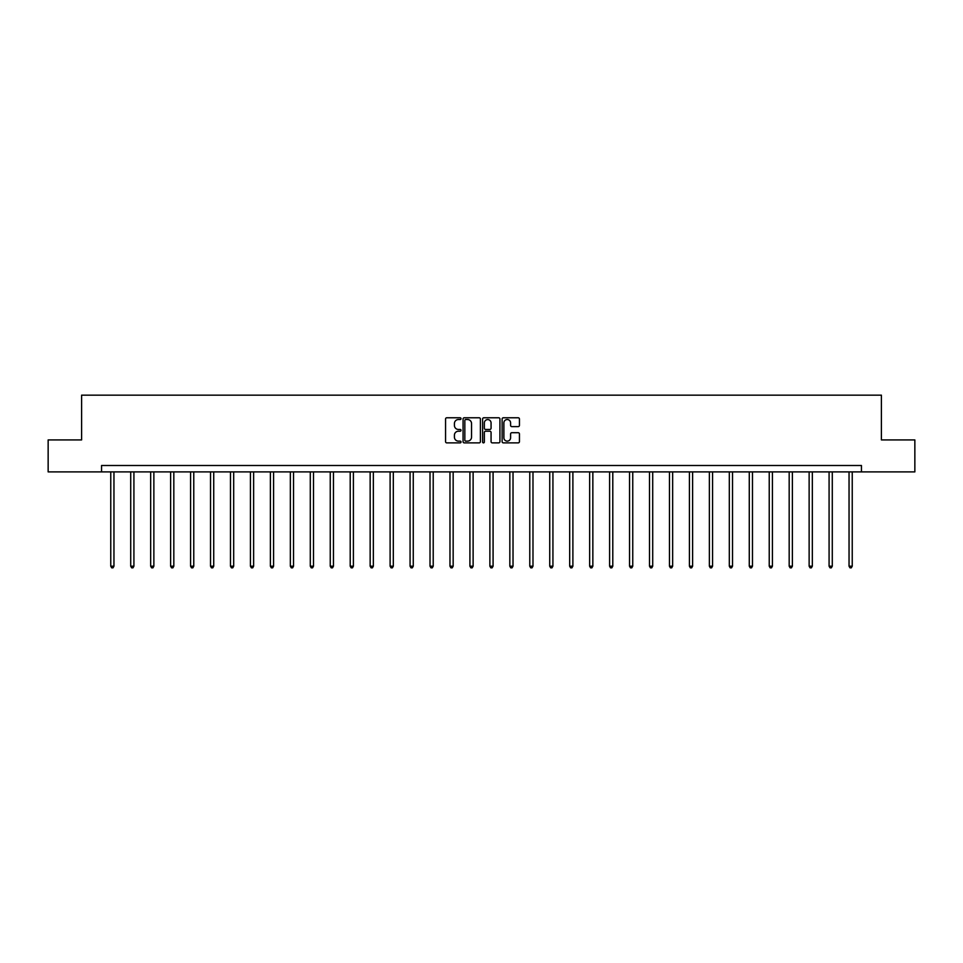 <?xml version="1.0" encoding="UTF-8"?>
<svg xmlns="http://www.w3.org/2000/svg" width="963" height="963" viewBox="0 0 963 963"><rect width="100%" height="100%" fill="white"/><g stroke="black" fill="none" stroke-linecap="round" stroke-linejoin="round"><path stroke-width="1.44" d="M461.036 418.652A0.879 0.879 0 0 0 460.158 417.773L446.82 417.773A1.252 1.252 0 0 0 445.556 419.025L445.556 441.62A1.252 1.252 0 0 0 446.82 442.884L460.158 442.884A0.879 0.879 0 0 0 461.036 442.005A0.879 0.879 0 0 0 460.158 441.126L458.436 441.126A4.021 4.021 0 0 1 454.416 437.106L454.416 435.216A4.021 4.021 0 0 1 458.436 431.207L460.158 431.207A0.879 0.879 0 0 0 461.036 430.329A0.879 0.879 0 0 0 460.158 429.45L458.436 429.45A4.021 4.021 0 0 1 454.416 425.429L454.416 423.539A4.021 4.021 0 0 1 458.436 419.531L460.158 419.531A0.879 0.879 0 0 0 461.036 418.652M518.19 426.621A1.252 1.252 0 0 0 519.442 425.369L519.442 419.025A1.252 1.252 0 0 0 518.19 417.773L503.372 417.773A1.252 1.252 0 0 0 502.12 419.025L502.12 441.62A1.252 1.252 0 0 0 503.372 442.884L518.19 442.884A1.252 1.252 0 0 0 519.442 441.62L519.442 433.964A1.252 1.252 0 0 0 518.19 432.712L511.847 432.712A1.252 1.252 0 0 0 510.595 433.964L510.595 437.768A3.358 3.358 0 0 1 507.236 441.126A3.358 3.358 0 0 1 503.878 437.768L503.878 422.889A3.358 3.358 0 0 1 507.236 419.531A3.358 3.358 0 0 1 510.595 422.889L510.595 425.369A1.252 1.252 0 0 0 511.847 426.621L518.19 426.621M101.548 471.894L48.15 471.894L48.15 439.922L81.602 439.922L81.602 395.155L881.398 395.155L881.398 439.922L914.85 439.922L914.85 471.894L861.452 471.894L861.452 465.502L101.548 465.502L101.548 471.894L861.452 471.894M480.405 419.025A1.252 1.252 0 0 0 479.141 417.773L464.335 417.773A1.252 1.252 0 0 0 463.071 419.025L463.071 441.62A1.252 1.252 0 0 0 464.335 442.884L479.141 442.884A1.252 1.252 0 0 0 480.405 441.62L480.405 419.025M483.859 417.773L498.665 417.773A1.252 1.252 0 0 1 499.929 419.025L499.929 441.62A1.252 1.252 0 0 1 498.665 442.884L492.334 442.884A1.252 1.252 0 0 1 491.07 441.62L491.07 432.459A1.252 1.252 0 0 0 489.818 431.207L485.617 431.207A1.252 1.252 0 0 0 484.353 432.459L484.353 442.005A0.879 0.879 0 0 1 483.474 442.884A0.879 0.879 0 0 1 482.595 442.005L482.595 419.025A1.252 1.252 0 0 1 483.859 417.773M465.707 419.531A0.879 0.879 0 0 0 464.828 420.41L464.828 440.247A0.879 0.879 0 0 0 465.707 441.126L467.536 441.126A4.021 4.021 0 0 0 471.545 437.106L471.545 423.539A4.021 4.021 0 0 0 467.536 419.531L465.707 419.531M491.07 422.95A3.358 3.358 0 0 0 487.711 419.591A3.358 3.358 0 0 0 484.353 422.95L484.353 428.186A1.252 1.252 0 0 0 485.617 429.45L489.818 429.45A1.252 1.252 0 0 0 491.07 428.186L491.07 422.95M110.757 471.894L110.757 566.184L113.959 566.184L113.959 471.894M113.959 566.184L112.996 567.845L111.72 567.845L110.757 566.184M130.715 471.894L130.715 566.184L133.917 566.184L133.917 471.894M133.917 566.184L132.954 567.845L131.678 567.845L130.715 566.184M150.673 471.894L150.673 566.184L153.863 566.184L153.863 471.894M153.863 566.184L152.9 567.845L151.624 567.845L150.673 566.184M170.62 471.894L170.62 566.184L173.822 566.184L173.822 471.894M173.822 566.184L172.859 567.845L171.583 567.845L170.62 566.184M190.578 471.894L190.578 566.184L193.768 566.184L193.768 471.894M193.768 566.184L192.817 567.845L191.529 567.845L190.578 566.184M210.524 471.894L210.524 566.184L213.726 566.184L213.726 471.894M213.726 566.184L212.763 567.845L211.487 567.845L210.524 566.184M230.482 471.894L230.482 566.184L233.684 566.184L233.684 471.894M233.684 566.184L232.721 567.845L231.445 567.845L230.482 566.184M250.44 471.894L250.44 566.184L253.63 566.184L253.63 471.894M253.63 566.184L252.679 567.845L251.391 567.845L250.44 566.184M270.386 471.894L270.386 566.184L273.588 566.184L273.588 471.894M273.588 566.184L272.625 567.845L271.349 567.845L270.386 566.184M290.344 471.894L290.344 566.184L293.534 566.184L293.534 471.894M293.534 566.184L292.583 567.845L291.308 567.845L290.344 566.184M310.291 471.894L310.291 566.184L313.493 566.184L313.493 471.894M313.493 566.184L312.53 567.845L311.254 567.845L310.291 566.184M330.249 471.894L330.249 566.184L333.451 566.184L333.451 471.894M333.451 566.184L332.488 567.845L331.212 567.845L330.249 566.184M350.207 471.894L350.207 566.184L353.397 566.184L353.397 471.894M353.397 566.184L352.446 567.845L351.158 567.845L350.207 566.184M370.153 471.894L370.153 566.184L373.355 566.184L373.355 471.894M373.355 566.184L372.392 567.845L371.116 567.845L370.153 566.184M390.111 471.894L390.111 566.184L393.313 566.184L393.313 471.894M393.313 566.184L392.35 567.845L391.074 567.845L390.111 566.184M410.069 471.894L410.069 566.184L413.259 566.184L413.259 471.894M413.259 566.184L412.296 567.845L411.02 567.845L410.069 566.184M430.016 471.894L430.016 566.184L433.218 566.184L433.218 471.894M433.218 566.184L432.255 567.845L430.979 567.845L430.016 566.184M449.974 471.894L449.974 566.184L453.164 566.184L453.164 471.894M453.164 566.184L452.213 567.845L450.925 567.845L449.974 566.184M469.92 471.894L469.92 566.184L473.122 566.184L473.122 471.894M473.122 566.184L472.159 567.845L470.883 567.845L469.92 566.184M489.878 471.894L489.878 566.184L493.08 566.184L493.08 471.894M493.08 566.184L492.117 567.845L490.841 567.845L489.878 566.184M509.836 471.894L509.836 566.184L513.026 566.184L513.026 471.894M513.026 566.184L512.075 567.845L510.787 567.845L509.836 566.184M529.782 471.894L529.782 566.184L532.984 566.184L532.984 471.894M532.984 566.184L532.021 567.845L530.745 567.845L529.782 566.184M549.741 471.894L549.741 566.184L552.931 566.184L552.931 471.894M552.931 566.184L551.98 567.845L550.704 567.845L549.741 566.184M569.687 471.894L569.687 566.184L572.889 566.184L572.889 471.894M572.889 566.184L571.926 567.845L570.65 567.845L569.687 566.184M589.645 471.894L589.645 566.184L592.847 566.184L592.847 471.894M592.847 566.184L591.884 567.845L590.608 567.845L589.645 566.184M609.603 471.894L609.603 566.184L612.793 566.184L612.793 471.894M612.793 566.184L611.842 567.845L610.554 567.845L609.603 566.184M629.549 471.894L629.549 566.184L632.751 566.184L632.751 471.894M632.751 566.184L631.788 567.845L630.512 567.845L629.549 566.184M649.507 471.894L649.507 566.184L652.709 566.184L652.709 471.894M652.709 566.184L651.746 567.845L650.47 567.845L649.507 566.184M669.466 471.894L669.466 566.184L672.655 566.184L672.655 471.894M672.655 566.184L671.693 567.845L670.417 567.845L669.466 566.184M689.412 471.894L689.412 566.184L692.614 566.184L692.614 471.894M692.614 566.184L691.651 567.845L690.375 567.845L689.412 566.184M709.37 471.894L709.37 566.184L712.56 566.184L712.56 471.894M712.56 566.184L711.609 567.845L710.321 567.845L709.37 566.184M729.316 471.894L729.316 566.184L732.518 566.184L732.518 471.894M732.518 566.184L731.555 567.845L730.279 567.845L729.316 566.184M749.274 471.894L749.274 566.184L752.476 566.184L752.476 471.894M752.476 566.184L751.513 567.845L750.237 567.845L749.274 566.184M769.232 471.894L769.232 566.184L772.422 566.184L772.422 471.894M772.422 566.184L771.471 567.845L770.183 567.845L769.232 566.184M789.179 471.894L789.179 566.184L792.38 566.184L792.38 471.894M792.38 566.184L791.417 567.845L790.142 567.845L789.179 566.184M809.137 471.894L809.137 566.184L812.327 566.184L812.327 471.894M812.327 566.184L811.376 567.845L810.1 567.845L809.137 566.184M829.083 471.894L829.083 566.184L832.285 566.184L832.285 471.894M832.285 566.184L831.322 567.845L830.046 567.845L829.083 566.184M849.041 471.894L849.041 566.184L852.243 566.184L852.243 471.894M852.243 566.184L851.28 567.845L850.004 567.845L849.041 566.184"/></g></svg>
